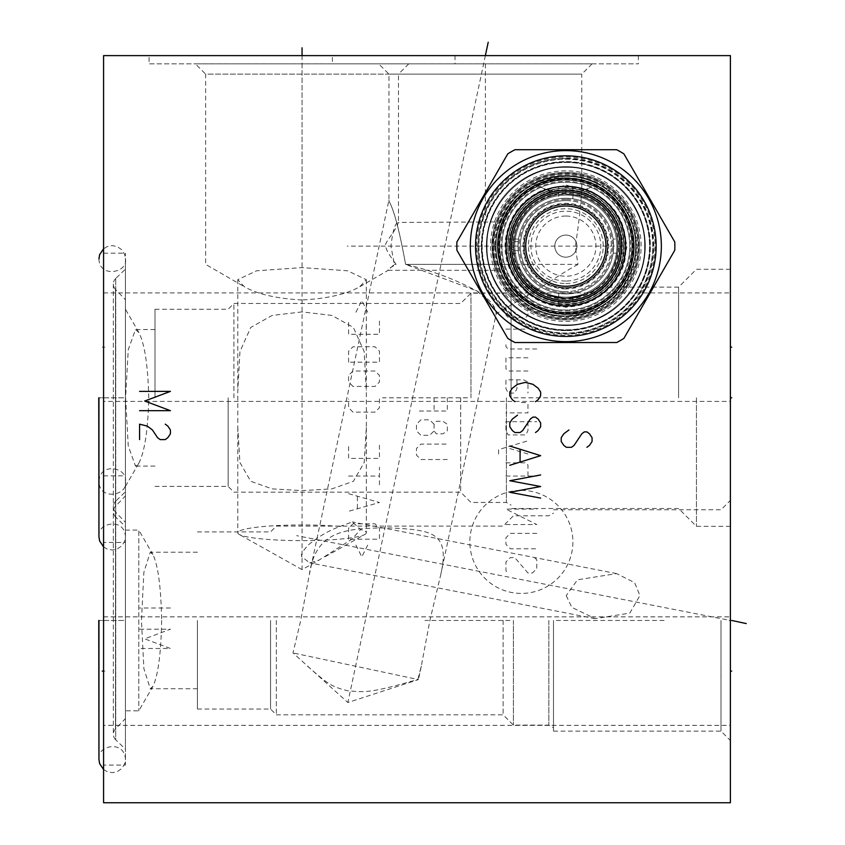 <?xml version="1.0" encoding="UTF-8"?>
<svg xmlns="http://www.w3.org/2000/svg" width="845" height="845" viewBox="0 0 845 845"><rect width="100%" height="100%" fill="white"/><g stroke="black" fill="none" stroke-linecap="round" stroke-linejoin="round"><path stroke-width="0.63" stroke-dasharray="4.22 3.17" d="M103.576 802.75L103.576 55.612L730.386 55.612L730.386 802.75L103.576 802.75M103.576 401.417L103.576 292.919L103.576 401.417L730.386 401.417L730.386 347.168L730.386 401.417M103.576 725.359L103.576 616.861L103.576 725.359L730.386 725.359L730.386 671.11L730.386 725.359M103.576 765.084L103.576 475.841L103.576 765.084L125.43 765.084L125.43 475.841L125.43 765.084M103.576 542.437L103.576 253.194L103.576 542.437L125.43 542.437L125.43 253.194L125.43 542.437M565.844 336.754A90.626 90.626 0 0 1 475.217 246.127A90.626 90.626 0 0 1 565.844 155.501A90.626 90.626 0 0 1 656.47 246.127A90.626 90.626 0 0 1 565.844 336.754A90.626 90.626 0 0 0 656.47 246.127A90.626 90.626 0 0 0 565.844 155.501A90.626 90.626 0 0 0 475.217 246.127A90.626 90.626 0 0 0 565.844 336.754M332.391 55.612L638.345 55.612L332.391 55.612L332.391 63.84L638.345 63.84L332.391 63.84M149.079 55.612L455.032 55.612L149.079 55.612L149.079 63.84L455.032 63.84L149.079 63.84M730.386 347.168L730.386 292.919L730.386 347.168L729.055 347.168M730.386 671.11L730.386 616.861L730.386 671.11L729.055 671.11M729.055 620.462L730.386 620.462L729.055 620.462L730.386 620.462L730.386 740.526L730.386 500.398L730.386 620.462L296.669 535.656M730.386 397.815L730.386 526.361L730.386 269.27L730.386 397.815L729.055 397.815M103.576 292.919L730.386 292.919M103.576 616.861L730.386 616.861M721.007 620.462L721.007 731.147L721.007 620.462M553.496 620.462L553.496 731.147L553.496 620.462M566.224 595.567L571.727 607.302L595.091 618.635L629.821 613.111L639.897 595.567L634.637 582.67L616.639 573.597L577.515 579.797L566.224 595.567M548.827 620.462L548.827 725.105L548.827 620.462M513.39 620.462L513.39 725.105L513.39 620.462M503.113 620.462L503.113 714.817L503.113 620.462M421.296 666.198L418.455 679.591L417.842 679.464L421.296 666.198L429.894 620.462L440.741 574.727C450.3 532.477 432.608 529.931 389.851 527.924C347.791 528.04 315.66 529.171 309.312 574.727L300.714 620.462L292.993 652.921L347.865 702.522L418.455 679.591L292.993 652.921M276.347 620.462L276.347 714.817L276.347 620.462M516.95 264.379L405.6 264.379C394.7 204.141 388.816 203.339 388.953 200.054C388.816 203.339 394.7 204.141 405.6 264.379L578.001 264.379C573.544 235.29 575.836 257.894 581.339 196.283L581.782 196.431C581.54 195.713 576.227 194.889 565.844 193.938C535.35 191.308 502.669 228.319 516.95 264.379C528.03 282.652 534.758 291.092 537.114 289.698L496.205 313.791L494.378 307.548L477.319 291.134L405.6 264.379C431.615 270.474 455.73 279.526 477.964 291.536C498.74 305.415 495.381 313.358 496.205 313.791L440.741 574.727M378.676 63.84L592.07 63.84L378.676 63.84L388.953 74.128L388.953 200.054L309.312 574.727M307.517 666.198C330.12 686.034 332.328 686.594 347.422 690.756C364.575 692.013 367.522 694.094 417.842 679.464M270.558 620.462L270.558 709.039L270.558 620.462M197.413 620.462L197.413 709.039L197.413 620.462M161.659 620.462C161.025 653.639 158.1 675.63 152.882 686.446L150.294 688.728L143.872 668.627L141.464 620.462L143.872 572.297L150.294 552.207L152.882 554.478C158.1 565.294 161.025 587.286 161.659 620.462M125.43 710.835L125.43 530.09L125.43 710.835L138.791 710.835L152.882 686.446M125.43 530.09L138.791 530.09L138.791 710.835L138.791 530.09L152.882 554.478M125.43 718.567L125.43 522.358L125.43 718.567L115.501 728.886L115.501 512.049L125.43 522.358M115.712 501.138A7.711 7.711 0 0 0 115.501 512.049L115.501 728.886A7.711 7.711 0 0 0 115.712 739.787L115.712 501.138L125.43 491.79L125.43 749.145L115.712 739.787L115.712 501.138M125.43 749.145L125.43 491.79M103.576 475.841L125.43 475.841M592.07 63.84L581.782 74.128L388.953 74.128L581.782 74.128L581.782 196.431M578.001 264.379C566.646 270.654 563.288 272.967 537.114 289.698A52.189 52.189 0 0 0 565.844 298.317A52.189 52.189 0 0 1 513.654 246.127A52.189 52.189 0 0 1 565.844 193.938A52.189 52.189 0 0 1 618.033 246.127A52.189 52.189 0 0 1 565.844 298.317C552.017 299.795 533.079 287.733 533.586 287.152C538.318 292.444 549.07 296.162 565.844 298.317C552.017 299.795 533.079 287.733 533.586 287.152C538.318 292.444 549.07 296.162 565.844 298.317C579.638 299.795 598.556 287.765 598.102 287.152C593.338 292.454 582.585 296.183 565.844 298.317C579.638 299.795 598.556 287.765 598.102 287.152C593.338 292.454 582.585 296.183 565.844 298.317A52.189 52.189 0 0 0 581.339 196.283M638.345 55.612L638.345 63.84M511.077 397.815L511.077 287.131L511.077 397.815M678.577 397.815L678.577 287.131L678.577 397.815M696.449 397.815L696.449 526.361L696.449 397.815M506.408 397.815L506.408 502.458L506.408 397.815M470.971 397.815L470.971 293.173L470.971 397.815M460.683 397.815L460.683 492.17L460.683 397.815M302.056 311.9L272.143 315.438L250.743 327.448L239.938 351.604L237.783 390.717L237.783 427.464L239.938 462.564L250.743 481.301L272.153 488.875L302.056 490.618L331.958 488.875L353.368 481.301L364.174 462.564L366.329 427.464L366.329 390.717L364.174 351.604L353.368 327.448L331.969 315.438L302.056 311.9M233.928 397.815L233.928 303.461L233.928 397.815M325.293 556.623L364.86 534.462A64.273 7.837 0 0 1 302.056 540.631A64.273 7.837 180 0 1 239.251 534.462A64.273 7.837 180 0 1 237.783 532.794A64.273 7.837 180 0 1 302.056 524.956A64.273 7.837 0 0 1 340.007 526.467C328.694 530.607 318.079 536.818 308.161 545.099C302.288 551.553 300.25 555.535 302.056 557.045L309.745 562.833L319.156 560.045L351.826 539.237L360.625 529.562L352.376 521.925L340.007 526.467M302.056 299.975C276.6 298.602 257.345 294.176 244.279 286.687L237.783 279.674L256.595 270.78L302.056 267.622L347.517 270.78L366.329 279.674L359.833 286.687C346.767 294.176 327.511 298.602 302.056 299.975M228.139 397.815L228.139 486.382L228.139 397.815M154.994 397.815L154.994 309.249L154.994 397.815M125.588 397.815L128.26 445.97L135.496 466.081L138.907 463.06C144.738 451.462 148.023 429.714 148.741 397.815C148.023 365.927 144.738 344.179 138.907 332.571L135.496 329.55L128.26 349.682L125.588 397.815M125.43 309.228L125.43 486.403L125.43 309.228L138.907 332.571M125.43 486.403L138.907 463.06M125.43 495.92L125.43 299.711L125.43 495.92L115.501 506.229L115.501 289.402L125.43 299.711M115.712 278.491A7.711 7.711 0 0 0 115.501 289.402L115.501 506.229A7.711 7.711 0 0 0 115.712 517.14L115.712 278.491L125.43 269.132L125.43 526.498L115.712 517.14L115.712 278.491M125.43 526.498L125.43 269.132M103.576 253.194L125.43 253.194M364.86 534.462A64.273 7.837 0 0 0 366.329 532.794A64.273 7.837 0 0 0 360.625 529.562M195.353 63.84L408.748 63.84L195.353 63.84L205.641 74.128L398.47 74.128L398.47 222.415C395.312 222.277 392.809 230.178 390.971 246.127L394.309 264.379L388.035 270.294L496.121 270.294M359.833 286.687L388.573 270.094C386.661 270.157 389.186 268.256 396.125 264.379C389.291 255.19 385.785 249.095 385.616 246.127C384 242.811 395.006 232.544 398.47 222.415L496.121 221.96M408.748 63.84L398.47 74.128L205.641 74.128L205.641 264.379L244.279 286.687M394.309 264.379L396.125 264.379M492.054 246.127C492.392 255.697 493.744 263.724 496.099 270.231C494.568 268.045 493.226 260.006 492.054 246.127C492.392 255.697 493.744 263.724 496.099 270.231C494.568 268.045 493.226 260.006 492.054 246.127C493.005 233.178 494.357 225.129 496.121 221.971C495.36 222.721 491.209 240.286 492.054 246.127C493.005 233.178 494.357 225.129 496.121 221.971C495.36 222.721 491.209 240.286 492.054 246.127M565.844 319.917A73.79 73.79 0 0 1 492.054 246.127A73.79 73.79 0 0 1 565.844 172.338A73.79 73.79 0 0 1 639.633 246.127A73.79 73.79 0 0 1 565.844 319.917A73.79 73.79 0 0 0 639.633 246.127A73.79 73.79 0 0 0 565.844 172.338A73.79 73.79 0 0 0 492.054 246.127A73.79 73.79 0 0 0 565.844 319.917A73.79 73.79 0 0 1 492.054 246.127A73.79 73.79 0 0 1 565.844 172.338A73.79 73.79 0 0 1 639.633 246.127A73.79 73.79 0 0 1 565.844 319.917M565.844 312.587A66.459 66.459 0 0 1 499.384 246.127A66.459 66.459 0 0 1 565.844 179.668A66.459 66.459 0 0 1 632.303 246.127A66.459 66.459 0 0 1 565.844 312.587A66.459 66.459 0 0 0 632.303 246.127A66.459 66.459 0 0 0 565.844 179.668A66.459 66.459 0 0 0 499.384 246.127A66.459 66.459 0 0 0 565.844 312.587M565.844 310.02A63.893 63.893 0 0 1 501.951 246.127A63.893 63.893 0 0 1 565.844 182.235A63.893 63.893 0 0 1 629.736 246.127A63.893 63.893 0 0 1 565.844 310.02A63.893 63.893 0 0 0 629.736 246.127A63.893 63.893 0 0 0 565.844 182.235A63.893 63.893 0 0 0 501.951 246.127A63.893 63.893 0 0 0 565.844 310.02A63.893 63.893 0 0 0 629.736 246.127A63.893 63.893 0 0 0 565.844 182.235A63.893 63.893 0 0 0 501.951 246.127A63.893 63.893 0 0 0 565.844 310.02M565.844 330.649A84.521 84.521 0 0 1 481.323 246.127A84.521 84.521 0 0 1 565.844 161.606A84.521 84.521 0 0 1 650.365 246.127A84.521 84.521 0 0 1 565.844 330.649A84.521 84.521 0 0 0 650.365 246.127A84.521 84.521 0 0 0 565.844 161.606A84.521 84.521 0 0 0 481.323 246.127A84.521 84.521 0 0 0 565.844 330.649M565.844 333.152A87.024 87.024 0 0 1 478.809 246.127A87.024 87.024 0 0 1 565.844 159.092A87.024 87.024 0 0 1 652.868 246.127A87.024 87.024 0 0 1 565.844 333.152M455.032 55.612L455.032 63.84M565.844 216.045A30.082 30.082 0 0 1 595.926 246.127A30.082 30.082 0 0 1 565.844 276.209A30.082 30.082 0 0 1 535.762 246.127A30.082 30.082 0 0 1 565.844 216.045M565.844 235.068A11.059 11.059 0 0 1 576.892 246.127A11.059 11.059 0 0 1 565.844 257.176A11.059 11.059 0 0 1 554.785 246.127A11.059 11.059 0 0 1 565.844 235.068A11.059 11.059 0 0 1 576.892 246.127A11.059 11.059 0 0 1 565.844 257.176A11.059 11.059 0 0 1 554.785 246.127A11.059 11.059 0 0 1 565.844 235.068M565.844 297.165A51.038 51.038 0 0 1 514.806 246.127A51.038 51.038 0 0 1 565.844 195.089A51.038 51.038 0 0 1 616.871 246.127A51.038 51.038 0 0 1 565.844 297.165A51.038 51.038 0 0 1 514.806 246.127A51.038 51.038 0 0 1 565.844 195.089A51.038 51.038 0 0 1 616.871 246.127A51.038 51.038 0 0 1 565.844 297.165A51.038 51.038 0 0 1 514.806 246.127A51.038 51.038 0 0 1 565.844 195.089M565.844 312.196A66.079 66.079 0 0 0 631.912 246.127A66.079 66.079 0 0 0 565.844 180.048A66.079 66.079 0 0 0 499.765 246.127A66.079 66.079 0 0 0 565.844 312.196A66.079 66.079 0 0 0 631.912 246.127A66.079 66.079 0 0 0 565.844 180.048A66.079 66.079 0 0 0 499.765 246.127A66.079 66.079 0 0 0 565.844 312.196A66.079 66.079 0 0 1 499.765 246.127A66.079 66.079 0 0 1 565.844 180.048A66.079 66.079 0 0 1 631.912 246.127A66.079 66.079 0 0 1 565.844 312.196A66.079 66.079 0 0 1 499.765 246.127A66.079 66.079 0 0 1 565.844 180.048A66.079 66.079 0 0 1 631.912 246.127A66.079 66.079 0 0 1 565.844 312.196A66.079 66.079 0 0 0 631.912 246.127A66.079 66.079 0 0 0 565.844 180.048M565.844 190.59A55.538 55.538 0 0 0 510.306 246.127A55.538 55.538 0 0 0 565.844 301.654A55.538 55.538 0 0 0 621.371 246.127A55.538 55.538 0 0 0 565.844 190.59A55.538 55.538 0 0 0 510.306 246.127A55.538 55.538 0 0 0 565.844 301.654A55.538 55.538 0 0 0 621.371 246.127A55.538 55.538 0 0 0 565.844 190.59A55.538 55.538 0 0 0 510.306 246.127A55.538 55.538 0 0 0 565.844 301.654A55.538 55.538 0 0 0 621.371 246.127A55.538 55.538 0 0 0 565.844 190.59A55.538 55.538 0 0 0 510.306 246.127A55.538 55.538 0 0 0 565.844 301.654A55.538 55.538 0 0 0 621.371 246.127A55.538 55.538 0 0 0 565.844 190.59A55.538 55.538 0 0 1 621.371 246.127A55.538 55.538 0 0 1 565.844 301.654A55.538 55.538 0 0 1 510.306 246.127A55.538 55.538 0 0 1 565.844 190.59A55.538 55.538 0 0 0 510.306 246.127A55.538 55.538 0 0 0 565.844 301.654A55.538 55.538 0 0 0 621.371 246.127A55.538 55.538 0 0 0 565.844 190.59M565.844 179.922A66.206 66.206 0 0 1 632.049 246.127A66.206 66.206 0 0 1 565.844 312.333A66.206 66.206 0 0 1 499.638 246.127A66.206 66.206 0 0 1 565.844 179.922A66.206 66.206 0 0 1 632.049 246.127A66.206 66.206 0 0 1 565.844 312.333A66.206 66.206 0 0 1 499.638 246.127A66.206 66.206 0 0 1 565.844 179.922A66.206 66.206 0 0 1 632.049 246.127A66.206 66.206 0 0 1 565.844 312.333A66.206 66.206 0 0 1 499.638 246.127A66.206 66.206 0 0 1 565.844 179.922A66.206 66.206 0 0 1 632.049 246.127A66.206 66.206 0 0 1 565.844 312.333A66.206 66.206 0 0 1 499.638 246.127A66.206 66.206 0 0 1 565.844 179.922M572.91 198.828L572.91 186.513L569.72 186.217A60.037 60.037 0 0 1 625.754 242.251L625.754 250.004A60.037 60.037 0 0 1 569.72 306.038L565.844 306.154A60.037 60.037 0 0 0 625.87 246.127A60.037 60.037 0 0 0 565.844 186.09L569.72 186.217L565.844 184.939L561.967 186.217L565.844 186.09A60.037 60.037 0 0 0 505.806 246.127A60.037 60.037 0 0 0 565.844 306.154L561.967 306.038L565.844 307.316L572.91 305.742L572.91 293.416M613.132 253.194L625.458 253.194L627.032 246.127L625.458 239.05L613.132 239.05M565.844 293.944C574.906 293.384 574.906 293.384 565.844 293.944C574.906 293.384 574.906 293.384 565.844 293.944C556.77 293.384 556.77 293.384 565.844 293.944C556.77 293.384 556.77 293.384 565.844 293.944M558.767 293.416L558.767 305.742L561.967 306.038A60.037 60.037 0 0 1 505.933 250.004L506.229 253.194L518.545 253.194M505.933 250.004L505.933 242.251L504.655 246.127L505.933 250.004M518.545 239.05L506.229 239.05L505.933 242.251A60.037 60.037 0 0 1 561.967 186.217L558.767 186.513L558.767 198.828M565.844 198.3C556.77 198.871 556.77 198.871 565.844 198.3C556.77 198.871 556.77 198.871 565.844 198.3C574.906 198.871 574.906 198.871 565.844 198.3C574.906 198.871 574.906 198.871 565.844 198.3M518.017 246.127C518.587 255.19 518.587 255.19 518.017 246.127C518.587 255.19 518.587 255.19 518.017 246.127C518.587 237.065 518.587 237.065 518.017 246.127C518.587 237.065 518.587 237.065 518.017 246.127A47.816 47.816 0 0 0 565.844 293.944A47.816 47.816 0 0 0 613.66 246.127A47.816 47.816 0 0 0 565.844 198.3A47.816 47.816 0 0 0 518.017 246.127A47.816 47.816 0 0 0 565.844 293.944A47.816 47.816 0 0 0 613.66 246.127A47.816 47.816 0 0 0 565.844 198.3A47.816 47.816 0 0 0 518.017 246.127C518.249 251.863 518.249 251.863 518.017 246.127C518.249 251.863 518.249 251.863 518.017 246.127C518.249 240.392 518.249 240.392 518.017 246.127C518.249 240.392 518.249 240.392 518.017 246.127M497.451 246.127A68.392 68.392 0 0 0 565.844 314.52A68.392 68.392 0 0 0 634.236 246.127A68.392 68.392 0 0 0 565.844 177.735A68.392 68.392 0 0 0 497.451 246.127M495.392 246.127A70.441 70.441 0 0 0 565.844 316.569A70.441 70.441 0 0 0 636.285 246.127A70.441 70.441 0 0 0 565.844 175.675A70.441 70.441 0 0 0 495.392 246.127A70.441 70.441 0 0 1 565.844 175.675A70.441 70.441 0 0 1 636.285 246.127A70.441 70.441 0 0 1 565.844 316.569A70.441 70.441 0 0 1 495.392 246.127M585.089 189.438L579.343 190.959A64.273 64.273 0 0 0 598.292 183.597A70.441 70.441 0 0 0 533.396 183.597A70.441 70.441 0 0 1 598.292 183.597A64.273 64.273 0 0 1 585.089 189.438A59.868 59.868 0 0 0 546.588 189.438A64.273 64.273 0 0 1 533.396 183.597A64.273 64.273 0 0 0 552.345 190.959L550.845 191.583L548.416 191.076L548.12 189.903L552.345 190.959M486.393 246.127A79.441 79.441 0 0 0 565.844 325.568A79.441 79.441 0 0 0 645.284 246.127A79.441 79.441 0 0 0 565.844 166.676A79.441 79.441 0 0 0 486.393 246.127A79.441 79.441 0 0 1 565.844 166.676A79.441 79.441 0 0 1 645.284 246.127A79.441 79.441 0 0 1 565.844 325.568A79.441 79.441 0 0 1 486.393 246.127M496.036 246.127A69.808 69.808 0 0 0 565.844 315.924A69.808 69.808 0 0 0 635.641 246.127A69.808 69.808 0 0 0 565.844 176.32A69.808 69.808 0 0 0 496.036 246.127A69.808 69.808 0 0 0 565.844 315.924A69.808 69.808 0 0 0 635.641 246.127A69.808 69.808 0 0 0 565.844 176.32A69.808 69.808 0 0 0 496.036 246.127A69.808 69.808 0 0 0 565.844 315.924A69.808 69.808 0 0 0 635.641 246.127A69.808 69.808 0 0 0 565.844 176.32A69.808 69.808 0 0 0 496.036 246.127A69.808 69.808 0 0 0 565.844 315.924A69.808 69.808 0 0 0 635.641 246.127A69.808 69.808 0 0 0 565.844 176.32A69.808 69.808 0 0 0 496.036 246.127A69.808 69.808 0 0 0 565.844 315.924A69.808 69.808 0 0 0 635.641 246.127A69.808 69.808 0 0 0 565.844 176.32A69.808 69.808 0 0 0 496.036 246.127M565.844 162.441A83.687 83.687 0 0 1 649.53 246.127A83.687 83.687 0 0 1 565.844 329.814A83.687 83.687 0 0 1 482.157 246.127A83.687 83.687 0 0 1 565.844 162.441A83.687 83.687 0 0 1 649.53 246.127A83.687 83.687 0 0 1 565.844 329.814A83.687 83.687 0 0 1 482.157 246.127A83.687 83.687 0 0 1 565.844 162.441M481.766 246.127A84.067 84.067 0 0 0 565.844 330.194A84.067 84.067 0 0 0 649.911 246.127A84.067 84.067 0 0 0 565.844 162.05A84.067 84.067 0 0 0 481.766 246.127A84.067 84.067 0 0 1 565.844 162.05A84.067 84.067 0 0 1 649.911 246.127A84.067 84.067 0 0 1 565.844 330.194A84.067 84.067 0 0 1 481.766 246.127A84.067 84.067 0 0 0 565.844 330.194A84.067 84.067 0 0 0 649.911 246.127M475.851 246.127A89.982 89.982 0 0 1 565.844 156.145A89.982 89.982 0 0 1 655.826 246.127A89.982 89.982 0 0 1 565.844 336.109A89.982 89.982 0 0 1 475.851 246.127A89.982 89.982 0 0 0 565.844 336.109A89.982 89.982 0 0 0 655.826 246.127A89.982 89.982 0 0 0 565.844 156.145A89.982 89.982 0 0 0 475.851 246.127M616.723 149.713A109.016 109.016 0 0 1 623.895 153.864L674.775 241.976A109.016 109.016 0 0 1 674.775 250.268L623.895 338.391A109.016 109.016 0 0 1 616.723 342.531L514.964 342.531A109.016 109.016 0 0 1 507.782 338.391L456.913 250.268A109.016 109.016 0 0 1 456.913 241.976L507.782 153.864A109.016 109.016 0 0 1 514.964 149.713L616.723 149.713M506.07 246.127A59.773 59.773 0 0 1 565.844 186.354A59.773 59.773 0 0 1 625.617 246.127A59.773 59.773 0 0 1 565.844 305.901A59.773 59.773 0 0 1 506.07 246.127M565.844 191.878A54.249 54.249 0 0 0 511.595 246.127A54.249 54.249 0 0 0 565.844 300.376A54.249 54.249 0 0 0 620.093 246.127A54.249 54.249 0 0 0 565.844 191.878M565.844 286.233A40.106 40.106 0 0 0 605.949 246.127A40.106 40.106 0 0 0 565.844 206.022A40.106 40.106 0 0 0 525.738 246.127A40.106 40.106 0 0 0 565.844 286.233M548.12 189.903L545.321 189.026C523.192 197.899 510.01 214.06 505.775 237.519C499.976 271.118 527.639 305.32 561.714 306.661C591.986 309.302 620.198 286.011 625.046 259.415C629.789 226.259 616.892 202.8 586.367 189.026L585.437 189.333A60.079 60.079 0 0 1 565.844 306.207A60.079 60.079 0 0 1 546.25 189.333L546.588 189.438M550.845 191.583A56.562 56.562 0 0 0 565.844 302.69A56.562 56.562 0 0 0 580.842 191.583L579.343 191.202A56.562 56.562 0 0 0 509.281 246.127A56.562 56.562 0 0 0 565.844 302.69A56.562 56.562 0 0 0 622.406 246.127A56.562 56.562 0 0 0 552.345 191.202M506.218 246.127A59.625 59.625 0 0 0 565.844 305.753A59.625 59.625 0 0 0 625.469 246.127A59.625 59.625 0 0 0 565.844 186.502A59.625 59.625 0 0 0 506.218 246.127M565.844 189.945A56.171 56.171 0 0 0 509.662 246.127A56.171 56.171 0 0 0 565.844 302.299A56.171 56.171 0 0 0 622.015 246.127A56.171 56.171 0 0 0 565.844 189.945A56.171 56.171 0 0 1 622.015 246.127A56.171 56.171 0 0 1 565.844 302.299A56.171 56.171 0 0 0 622.015 246.127A56.171 56.171 0 0 0 565.844 189.945A56.171 56.171 0 0 0 509.662 246.127A56.171 56.171 0 0 0 565.844 302.299A56.171 56.171 0 0 0 622.015 246.127A56.171 56.171 0 0 0 565.844 189.945A56.171 56.171 0 0 0 509.662 246.127A56.171 56.171 0 0 0 565.844 302.299A56.171 56.171 0 0 0 622.015 246.127A56.171 56.171 0 0 0 565.844 189.945A56.171 56.171 0 0 0 509.662 246.127A56.171 56.171 0 0 0 565.844 302.299A56.171 56.171 0 0 0 622.015 246.127A56.171 56.171 0 0 0 565.844 189.945A56.171 56.171 0 0 0 509.672 245.029L509.672 247.226A56.171 56.171 0 0 0 565.844 302.299A56.171 56.171 0 0 1 509.672 247.226L513.971 250.595L509.672 247.226L509.662 246.127L509.672 245.029L513.971 241.628L509.672 245.029A56.171 56.171 0 0 1 565.844 189.945M583.568 189.903L583.261 191.076L580.842 191.583M548.416 191.076A57.745 57.745 0 0 0 519.041 279.949A57.745 57.745 0 0 0 612.646 279.949A57.745 57.745 0 0 0 583.261 191.076M565.844 189.565A56.562 56.562 0 0 0 509.281 246.127A56.562 56.562 0 0 0 565.844 302.69A56.562 56.562 0 0 0 622.406 246.127A56.562 56.562 0 0 0 565.844 189.565A56.562 56.562 0 0 0 509.281 246.127A56.562 56.562 0 0 0 565.844 302.69A56.562 56.562 0 0 0 622.406 246.127A56.562 56.562 0 0 0 565.844 189.565M622.406 246.127A56.562 56.562 0 0 0 565.844 189.565A56.562 56.562 0 0 0 509.281 246.127A56.562 56.562 0 0 0 565.844 302.69A56.562 56.562 0 0 0 622.406 246.127M518.228 250.627L513.961 250.616A52.073 52.073 0 0 0 568.833 298.116A52.073 52.073 0 0 0 617.896 244.627A52.073 52.073 0 0 0 565.844 194.054L565.844 191.614A54.502 54.502 0 0 1 620.346 245.388A54.502 54.502 0 0 1 567.312 300.609A54.502 54.502 0 0 1 511.383 248.324M513.971 250.627C515.64 283.128 552.102 306.957 582.543 295.433C610.777 287.437 627.941 249.803 611.431 220.978C596.728 191.952 553.728 184.949 530.586 207.817C520.837 217.017 515.302 228.287 513.971 241.628A52.073 52.073 0 0 1 552.989 195.67L552.387 193.304A54.502 54.502 0 0 0 511.383 243.92M552.989 195.67L552.387 193.304M551.204 188.699A59.266 59.266 0 0 0 520.129 283.846A59.266 59.266 0 0 0 619.448 271.393A59.266 59.266 0 0 0 565.844 186.861L565.844 191.614M565.844 194.054L565.844 186.861M513.971 241.659A52.063 52.063 0 0 0 513.971 250.595M613.66 246.127C613.1 237.065 613.1 237.065 613.66 246.127C613.1 237.065 613.1 237.065 613.66 246.127C613.1 255.19 613.1 255.19 613.66 246.127C613.1 255.19 613.1 255.19 613.66 246.127M565.844 204.606A41.521 41.521 0 0 1 607.365 246.127A41.521 41.521 0 0 1 565.844 287.649A41.521 41.521 0 0 1 524.322 246.127A41.521 41.521 0 0 1 565.844 204.606A41.521 41.521 0 0 1 607.365 246.127A41.521 41.521 0 0 1 565.844 287.649A41.521 41.521 0 0 1 524.322 246.127A41.521 41.521 0 0 1 565.844 204.606A41.521 41.521 0 0 1 607.365 246.127A41.521 41.521 0 0 1 565.844 287.649A41.521 41.521 0 0 1 524.322 246.127A41.521 41.521 0 0 1 565.844 204.606M565.844 199.462A46.665 46.665 0 0 0 519.179 246.127A46.665 46.665 0 0 0 565.844 292.792A46.665 46.665 0 0 0 612.509 246.127A46.665 46.665 0 0 0 565.844 199.462M565.844 204.089A42.039 42.039 0 0 0 523.805 246.127A42.039 42.039 0 0 0 565.844 288.166A42.039 42.039 0 0 0 607.882 246.127A42.039 42.039 0 0 0 565.844 204.089A42.039 42.039 0 0 1 607.882 246.127A42.039 42.039 0 0 1 565.844 288.166A42.039 42.039 0 0 1 523.805 246.127A42.039 42.039 0 0 1 565.844 204.089M565.844 200.614A45.503 45.503 0 0 1 611.347 246.127A45.503 45.503 0 0 1 565.844 291.631A45.503 45.503 0 0 0 611.347 246.127A45.503 45.503 0 0 0 565.844 200.614A45.503 45.503 0 0 0 520.33 246.127A45.503 45.503 0 0 0 565.844 291.631A45.503 45.503 0 0 1 520.33 246.127A45.503 45.503 0 0 1 565.844 200.614M565.844 281.058A34.93 34.93 0 0 1 530.913 246.127A34.93 34.93 0 0 1 565.844 211.197A34.93 34.93 0 0 1 600.774 246.127A34.93 34.93 0 0 1 565.844 281.058M125.43 620.462L125.43 759.433L125.43 481.502L125.43 620.462L125.43 481.502L125.43 620.462L98.95 620.462L125.62 620.462M125.43 397.815L125.43 536.776L125.43 258.855L125.43 397.815L125.43 258.855L125.43 397.815L98.95 397.815L125.62 397.815M509.926 620.462L424.95 620.462M664.054 620.462L555.556 620.462M467.496 397.815L382.531 397.815M621.635 397.815L513.137 397.815M730.386 787.329L730.386 756.476L730.386 787.329M730.386 242.272L730.386 237.128M521.365 490.375A51.524 51.524 0 0 1 572.889 541.898A51.524 51.524 0 0 1 521.365 593.422A51.524 51.524 0 0 1 469.841 541.898A51.524 51.524 0 0 1 521.365 490.375M534.589 557.584L536.786 559.791L536.786 568.601L532.382 573.016L527.977 573.016L514.753 557.584L510.348 557.584L505.933 561.988L505.933 570.808L508.141 573.016M536.786 533.343L510.348 533.343L505.933 537.747L505.933 544.36L510.348 548.775L536.786 548.775M505.933 524.534L536.786 524.534L505.933 509.102L536.786 509.102M505.933 476.052L536.786 476.052M505.933 462.828L525.77 462.828L527.977 465.025L527.977 476.052M498.592 454.008L498.592 449.603L527.977 440.784M527.977 454.008L505.933 447.396M527.977 421.687L527.977 430.506L525.77 434.911L508.141 434.911L505.933 430.506L505.933 421.687L536.786 421.687M521.365 402.59L525.77 402.59L527.977 404.058L527.977 412.878L505.933 412.878M516.96 379.817L516.96 388.637L514.753 393.041L508.141 393.041L505.933 388.637L505.933 379.817L523.562 379.817L527.977 382.024L527.977 393.041M527.977 371.008L508.141 371.008L505.933 368.8L505.933 357.784L527.977 357.784M536.786 348.964L508.141 348.964L505.933 346.767L505.933 342.352M505.933 329.127L527.977 329.127M534.589 329.127L536.786 328.399L536.786 329.127L534.589 329.127M527.977 306.365L527.977 315.174L525.77 317.382L508.141 317.382L505.933 315.174L505.933 306.365M508.141 297.546L505.933 295.338L505.933 286.529L508.141 284.321L514.753 284.321L516.221 286.529L517.689 295.338L519.157 297.546L525.77 297.546L527.977 295.338L527.977 286.529L525.77 284.321M447.322 459.522L420.873 459.522L416.469 455.117L416.469 448.505L420.873 444.09L447.322 444.09M434.098 424.264L429.693 419.849L420.873 419.849L416.469 424.264L416.469 430.876L420.873 435.281L429.693 435.281L434.098 430.876L434.098 424.264L436.295 421.317L442.907 421.317L447.322 424.264L447.322 430.876L442.907 433.812L436.295 433.812L434.098 430.876M447.322 397.815L447.322 411.04L416.469 411.04M434.098 397.815L434.098 411.04M367.691 545.099L361.818 556.855L355.935 545.099M348.594 539.226L348.594 528.199L352.999 523.794L375.032 523.794L379.447 528.199L379.447 539.226L348.594 539.226M348.594 493.681L379.447 502.49L348.594 511.309M357.403 508.373L357.403 496.617M348.594 476.052L379.447 476.052M379.447 484.861L379.447 467.232M379.447 445.199L379.447 458.423L348.594 458.423L348.594 445.199M366.223 449.603L366.223 458.423M379.447 398.914L379.447 407.734L375.032 412.138L352.999 412.138L348.594 407.734L348.594 398.914M352.999 386.429L348.594 382.024L348.594 375.412L352.999 371.008L375.032 371.008L379.447 375.412L379.447 382.024L375.032 386.429L352.999 386.429M348.594 362.188L348.594 351.171L352.999 346.767L375.032 346.767L379.447 351.171L379.447 362.188L348.594 362.188M379.447 321.047L379.447 334.271L348.594 334.271L348.594 321.047M366.223 325.462L366.223 334.271M355.935 312.238L361.818 300.482L367.691 312.238M139.573 629.208L170.415 629.208L144.706 638.852L170.415 648.485L139.573 648.485M170.415 607.999L139.573 607.999M485.368 55.612L347.865 702.522M485.368 63.84L485.368 215.528M674.342 55.612L643.489 55.612M302.056 55.612L302.056 569.625L319.156 560.045M302.056 63.84L302.056 215.528M494.367 55.612L463.514 55.612L494.367 55.612M463.514 55.612L489.223 55.612M621.688 246.127L347.168 246.127M102.245 347.168L104.896 347.168M103.576 671.11L104.896 671.11M102.245 620.462L104.896 620.462L102.245 620.462M102.245 397.815L104.896 397.815L102.245 397.815M565.844 313.072A66.945 66.945 0 0 0 632.789 246.127A66.945 66.945 0 0 0 565.844 179.182A66.945 66.945 0 0 0 498.899 246.127A66.945 66.945 0 0 0 565.844 313.072M565.844 321.417A75.289 75.289 0 0 0 641.133 246.127A75.289 75.289 0 0 0 565.844 170.827A75.289 75.289 0 0 0 490.544 246.127A75.289 75.289 0 0 0 565.844 321.417M565.844 299.088A52.96 52.96 0 0 1 512.883 246.127A52.96 52.96 0 0 1 565.844 193.167A52.96 52.96 0 0 1 618.804 246.127A52.96 52.96 0 0 1 565.844 299.088M565.844 310.918A64.79 64.79 0 0 0 630.634 246.127A64.79 64.79 0 0 0 565.844 181.337A64.79 64.79 0 0 0 501.053 246.127A64.79 64.79 0 0 0 565.844 310.918M565.844 188.15A57.978 57.978 0 0 0 507.866 246.127A57.978 57.978 0 0 0 565.844 304.105A57.978 57.978 0 0 0 623.821 246.127A57.978 57.978 0 0 0 565.844 188.15A57.978 57.978 0 0 1 623.821 246.127A57.978 57.978 0 0 1 565.844 304.105A57.978 57.978 0 0 1 507.866 246.127A57.978 57.978 0 0 1 565.844 188.15A57.978 57.978 0 0 0 507.866 246.127A57.978 57.978 0 0 0 565.844 304.105A57.978 57.978 0 0 0 623.821 246.127A57.978 57.978 0 0 0 565.844 188.15M494.494 246.127A71.35 71.35 0 0 0 565.844 317.466A71.35 71.35 0 0 0 637.183 246.127A71.35 71.35 0 0 0 565.844 174.778A71.35 71.35 0 0 0 494.494 246.127M565.844 173.753A72.374 72.374 0 0 1 638.218 246.127A72.374 72.374 0 0 1 565.844 318.502A72.374 72.374 0 0 1 493.469 246.127A72.374 72.374 0 0 1 565.844 173.753A72.374 72.374 0 0 1 638.218 246.127A72.374 72.374 0 0 1 565.844 318.502A72.374 72.374 0 0 1 493.469 246.127A72.374 72.374 0 0 1 565.844 173.753M638.725 246.127A72.892 72.892 0 0 0 565.844 173.236A72.892 72.892 0 0 0 492.952 246.127A72.892 72.892 0 0 0 565.844 319.009A72.892 72.892 0 0 0 638.725 246.127M481.597 246.127A84.246 84.246 0 0 0 565.844 330.374A84.246 84.246 0 0 0 650.09 246.127A84.246 84.246 0 0 0 565.844 161.881A84.246 84.246 0 0 0 481.597 246.127M652.752 246.127A86.919 86.919 0 0 0 565.844 159.209A86.919 86.919 0 0 0 478.925 246.127A86.919 86.919 0 0 0 565.844 333.036A86.919 86.919 0 0 0 652.752 246.127M653.872 246.127A88.028 88.028 0 0 0 565.844 158.1A88.028 88.028 0 0 0 477.816 246.127A88.028 88.028 0 0 0 565.844 334.155A88.028 88.028 0 0 0 653.872 246.127M476.622 246.127A89.211 89.211 0 0 1 565.844 156.916A89.211 89.211 0 0 1 655.055 246.127A89.211 89.211 0 0 1 565.844 335.338A89.211 89.211 0 0 1 476.622 246.127M507.929 246.127A57.904 57.904 0 0 0 565.844 304.031A57.904 57.904 0 0 0 623.747 246.127A57.904 57.904 0 0 0 565.844 188.213A57.904 57.904 0 0 0 507.929 246.127M565.844 283.529A37.412 37.412 0 0 0 603.245 246.127A37.412 37.412 0 0 0 565.844 208.715A37.412 37.412 0 0 0 528.431 246.127A37.412 37.412 0 0 0 565.844 283.529M565.844 288.937A42.81 42.81 0 0 1 523.034 246.127A42.81 42.81 0 0 1 565.844 203.318A42.81 42.81 0 0 1 608.654 246.127A42.81 42.81 0 0 1 565.844 288.937M565.844 167.321C607.946 166.243 645.728 204.015 644.64 246.127C645.728 288.229 607.946 326.012 565.844 324.924C607.946 326.012 645.728 288.229 644.64 246.127C645.728 204.015 607.946 166.243 565.844 167.321C523.731 166.243 485.959 204.015 487.037 246.127C485.959 288.229 523.731 326.012 565.844 324.924C523.731 326.012 485.959 288.229 487.037 246.127C485.959 204.015 523.731 166.243 565.844 167.321M553.496 731.147L721.007 731.147L730.386 740.526M553.496 509.778L721.007 509.778L730.386 500.398M197.413 709.039L270.558 709.039L276.347 714.817L503.113 714.817L513.39 725.105L548.827 725.105L553.496 727.809M197.413 531.896L270.558 531.896L276.347 526.108L503.113 526.108L513.39 515.82L548.827 515.82L553.496 513.126M197.413 688.728L150.294 688.728M197.413 552.207L150.294 552.207M113.346 506.694L113.346 734.231L113.346 506.694M730.386 269.27L696.449 269.27L678.577 287.131L598.123 287.131M533.554 287.131L511.077 287.131M730.386 526.361L696.449 526.361L678.577 508.5L511.077 508.5M154.994 486.382L228.139 486.382L233.928 492.17L460.683 492.17L470.971 502.458L506.408 502.458L511.077 505.152M154.994 309.249L228.139 309.249L233.928 303.461L460.683 303.461L470.971 293.173L506.408 293.173L511.077 290.479M237.783 279.674L237.783 390.717M237.783 427.464L237.783 532.794M154.994 466.081L135.496 466.081M113.346 284.047L113.346 511.584L113.346 284.047M154.994 329.55L135.496 329.55M366.329 279.674L366.329 390.717M366.329 427.464L366.329 532.794M595.091 618.635L309.745 562.833M302.056 569.625L239.251 534.462M616.639 573.597L352.376 521.925M565.844 177.862C524.555 176.499 489.709 218.623 498.793 258.919C507.898 293.405 530.248 311.9 565.844 314.382C605.094 315.565 639.169 277.519 633.687 238.639C626.462 201.194 603.848 180.936 565.844 177.862M624.075 246.127C624.909 214.672 596.359 186.576 564.925 187.896C530.037 191.773 510.929 211.176 507.613 246.127C509.472 275.269 524.344 294.144 552.25 302.753C587.222 312.46 625.342 282.41 624.075 246.127M513.971 241.628L518.228 241.628M565.844 158.321C604.386 160.149 631.595 178.644 647.481 213.806C657.801 241.987 655.055 268.826 639.221 294.335C621.413 319.854 596.95 333.046 565.844 333.923C523.731 331.483 495.624 310.379 481.523 270.622C477.784 257.588 477.055 244.395 479.347 231.034C485.125 202.135 501.085 180.893 527.217 167.278C539.406 161.353 552.281 158.364 565.844 158.321M565.844 176.32C529.445 178.865 506.599 197.772 497.272 233.051C487.987 274.255 523.615 317.329 565.844 315.924C601.746 313.484 624.529 294.937 634.194 260.281C644.249 218.823 608.485 174.883 565.844 176.32M103.576 769.478L107.072 771.643L112.279 772.668L117.307 771.643L121.881 768.443L124.733 763.658L125.43 759.433C124.585 739.259 96.108 745.85 98.95 759.433M125.43 481.502C128.271 467.929 99.784 461.338 98.95 481.502C99.214 501.296 128.503 495.254 125.43 481.502M103.576 546.831L107.072 548.986L112.279 550.021L117.307 548.986L121.881 545.796L124.733 541.011L125.43 536.776C124.585 516.612 96.108 523.203 98.95 536.776M98.95 258.855C99.214 278.649 128.503 272.597 125.43 258.855L124.722 254.577L121.849 249.793L117.254 246.624L112.237 245.61L107.22 246.582L103.576 248.8"/><path stroke-width="1.27" d="M103.576 55.612L103.576 802.75L730.386 802.75L730.386 55.612L103.576 55.612M616.723 149.713L514.964 149.713A109.016 109.016 0 0 0 507.782 153.864L456.913 241.976A109.016 109.016 0 0 0 456.913 250.268L507.782 338.391A109.016 109.016 0 0 0 514.964 342.531L616.723 342.531A109.016 109.016 0 0 0 623.895 338.391L674.775 250.268A109.016 109.016 0 0 0 674.775 241.976L623.895 153.864A109.016 109.016 0 0 0 616.723 149.713M470.327 246.127A95.517 95.517 0 0 0 565.844 341.644A95.517 95.517 0 0 0 661.35 246.127A95.517 95.517 0 0 0 565.844 150.611A95.517 95.517 0 0 0 470.327 246.127M497.969 246.127A67.875 67.875 0 0 0 565.844 314.002A67.875 67.875 0 0 0 633.718 246.127A67.875 67.875 0 0 0 565.844 178.253A67.875 67.875 0 0 0 497.969 246.127M506.07 246.127A59.773 59.773 0 0 0 565.844 305.901A59.773 59.773 0 0 0 625.617 246.127A59.773 59.773 0 0 0 565.844 186.354A59.773 59.773 0 0 0 506.07 246.127M511.595 246.127A54.249 54.249 0 0 0 565.844 300.376A54.249 54.249 0 0 0 620.093 246.127A54.249 54.249 0 0 0 565.844 191.878A54.249 54.249 0 0 0 511.595 246.127M565.844 206.022A40.106 40.106 0 0 1 605.949 246.127A40.106 40.106 0 0 1 565.844 286.233A40.106 40.106 0 0 1 525.738 246.127A40.106 40.106 0 0 1 565.844 206.022M98.95 620.462L98.95 759.433L98.759 620.462M98.95 397.815L98.95 536.776L98.759 397.815M730.386 347.168L731.717 347.168M730.386 671.11L731.717 671.11M746.241 623.568L731.717 620.462M730.386 397.815L731.717 397.815M485.368 55.612L488.209 42.25M302.056 55.612L302.056 47.785M535.508 401.671L538.075 399.748L540.642 395.882L540.642 392.027L538.075 388.172L532.931 384.317L525.22 382.394L517.51 384.317L512.366 388.172L509.788 392.027L509.788 395.882L512.366 399.748L514.932 401.671M535.508 432.524L538.075 430.591L540.642 426.736L540.642 422.88L538.075 419.025L535.508 417.103L532.931 417.103L530.364 419.025L522.654 430.591L520.076 432.524L514.932 432.524L512.366 430.591L509.788 426.736L509.788 422.88L512.366 419.025L517.51 415.17M509.788 465.299L540.642 455.666L509.788 446.023M520.076 449.878L520.076 461.444M540.642 474.943L509.788 480.731L540.642 486.519L509.788 492.297L540.642 498.085M586.926 447.311L589.493 445.378L592.07 441.523L592.07 437.668L589.493 433.812L586.926 431.879L584.349 431.879L581.782 433.812L574.072 445.378L571.495 447.311L566.351 447.311L563.784 445.378L561.217 441.523L561.217 437.668L563.784 433.812L568.928 429.957M139.573 410.67L170.415 410.67L144.706 401.026L170.415 391.383L139.573 391.383M139.573 439.59L139.573 424.169L147.283 426.102L152.427 429.957L157.561 437.668L160.138 439.59L165.282 439.59L167.849 437.668L170.415 433.812L170.415 429.957L167.849 426.102L165.282 424.169M102.245 671.11L103.576 671.11M98.95 759.433L99.636 763.658L103.576 769.478M98.95 536.776L99.636 541.011L103.576 546.831M103.576 248.8L99.625 254.672L98.95 258.855"/></g></svg>
